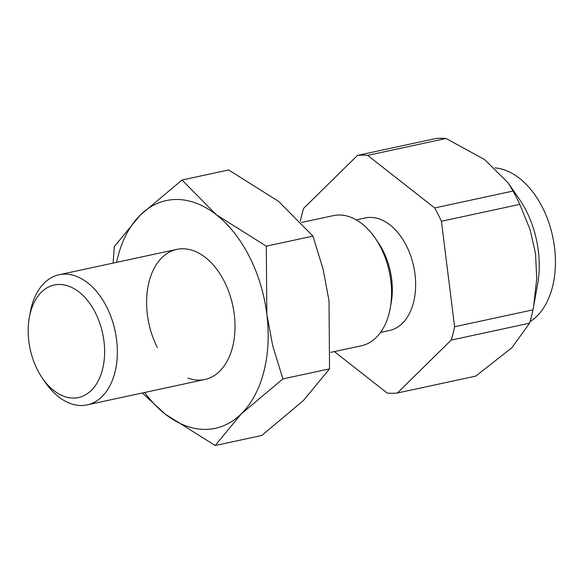 <?xml version="1.0" encoding="UTF-8"?>
<svg xmlns="http://www.w3.org/2000/svg" width="584" height="584" viewBox="0 0 584 584"><rect width="100%" height="100%" fill="white"/><g stroke="black" fill="none" stroke-linecap="round" stroke-linejoin="round"><path stroke-width="0.88" d="M494.918 167.871A80.709 51.998 77.8 0 1 542.463 207.437A80.709 51.998 77.8 0 1 530.016 321.689M519.789 204.371L530.089 229.578L535.521 253.646L536.732 278.51L533.659 306.213L537.638 284.16A80.709 51.998 -102.2 0 0 526.286 210.919A80.709 51.998 -102.2 0 0 519.315 199.144L508.036 182.777L513.029 191.048A120.647 77.73 77.8 0 1 516.541 197.582A120.647 77.73 77.8 0 1 519.789 204.371L441.416 221.263A120.647 77.73 -102.2 0 0 438.161 214.481A120.647 77.73 -102.2 0 0 434.657 207.941L513.029 191.048M356.291 219.891L365.292 217.949A57.553 37.084 77.8 0 1 410.654 255.712A57.553 37.084 77.8 0 1 402.347 323.353A57.553 37.084 77.8 0 1 389.55 330.478L380.549 332.42M330.697 352.378L361.387 345.764A66.561 42.887 -102.2 0 0 376.191 337.523A66.561 42.887 -102.2 0 0 390.236 308.14A66.561 42.887 -102.2 0 0 380.87 247.74A66.561 42.887 -102.2 0 0 375.118 238.024A66.561 42.887 -102.2 0 0 333.333 215.627L301.534 222.482M29.324 317.528L30.259 312.367A66.561 42.887 77.8 0 1 44.304 282.984A66.561 42.887 77.8 0 1 59.108 274.743A66.561 42.887 77.8 0 1 106.646 306.856A66.561 42.887 77.8 0 1 101.966 396.638A66.561 42.887 77.8 0 1 87.162 404.88A66.561 42.887 77.8 0 1 45.369 382.484L42.398 378.162A57.553 37.084 -102.2 0 0 93.849 387.615A57.553 37.084 -102.2 0 0 95.374 312.761A57.553 37.084 -102.2 0 0 57.604 284.525A57.553 37.084 -102.2 0 0 29.324 317.528A57.553 37.084 -102.2 0 0 37.42 369.76A57.553 37.084 -102.2 0 0 42.398 378.162M390.236 308.14L391.163 302.972A57.553 37.084 -102.2 0 0 383.067 250.748A57.553 37.084 -102.2 0 0 378.096 242.345L375.118 238.024M529.549 323.207L511.978 347.655L475.741 376.125L397.361 393.017L451.176 340.1A120.647 77.73 -102.2 0 0 454.6 326.748L532.973 309.849A120.647 77.73 77.8 0 1 529.549 323.207L451.176 340.1M435.854 138.517A120.647 77.73 77.8 0 1 446.037 138.488L367.657 155.38A120.647 77.73 -102.2 0 0 357.474 155.41L435.854 138.517M357.474 155.41L303.665 208.335A120.647 77.73 -102.2 0 0 300.337 221.197M334.34 351.597L387.177 393.047A120.647 77.73 -102.2 0 0 397.361 393.017M446.037 138.488L484.589 159.549L508.036 182.777M533.659 306.213L532.973 309.849M454.6 326.748L441.416 221.263M434.657 207.941L367.657 155.38M187.953 378.103A66.561 42.887 -102.2 0 0 233.68 341.888A66.561 42.887 -102.2 0 0 224.322 281.488A66.561 42.887 -102.2 0 0 218.569 271.772A66.561 42.887 -102.2 0 0 159.06 260.836A66.561 42.887 -102.2 0 0 157.293 347.4M142.284 392.995L165.243 414.114L215.182 445.512L241.258 413.888L282.897 378.914L272.728 345.779L266.822 314.221L266.304 246.171L216.372 214.773L181.996 180.018L140.357 214.992A116.486 75.051 -102.2 0 0 116.574 262.355M144.628 392.492A116.486 75.051 -102.2 0 0 165.243 414.114A116.486 75.051 -102.2 0 0 241.258 413.888A116.486 75.051 -102.2 0 0 266.822 314.221A116.486 75.051 -102.2 0 0 249.456 256.77A116.486 75.051 -102.2 0 0 216.372 214.773A116.486 75.051 -102.2 0 0 140.357 214.992L114.274 246.616L113.121 263.099M181.996 180.018L228.643 169.966L278.575 201.363L312.951 236.111L323.12 269.246L329.026 300.811L329.544 368.862L303.461 400.485L261.829 435.46L215.182 445.512M329.544 368.862L282.897 378.914M312.951 236.111L266.304 246.171M204.831 379.512L87.162 404.88M176.784 249.375L59.108 274.743"/></g></svg>
